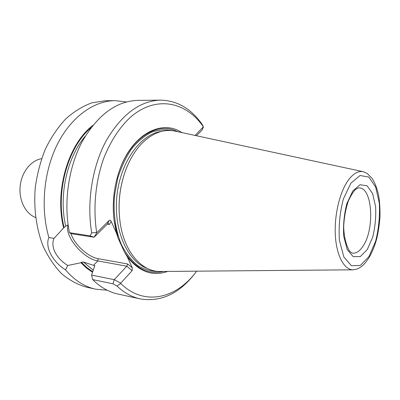 <?xml version="1.0" encoding="UTF-8"?>
<svg xmlns="http://www.w3.org/2000/svg" width="400" height="400" viewBox="0 0 400 400"><rect width="100%" height="100%" fill="white"/><g stroke="black" fill="none" stroke-linecap="round" stroke-linejoin="round"><path stroke-width="0.6" d="M41.595 158.68C31.03 160.295 21.555 172.165 20.155 186.205C18.685 200.24 25.565 213.78 35.585 217.5M348.315 180.165C353.26 173.555 358.245 170.74 363.275 171.72L367.08 173.375L371.82 178.095C373.115 179.465 377.11 187.085 378.745 196.185C379.655 201.385 380.07 208.24 380 216.745C379.385 225.055 378.215 232.675 376.485 239.61C374.485 246.645 371.93 252.78 368.82 258.01L365.31 262.82C362.915 265.625 360.25 267.67 357.31 268.96L353.245 269.815C344.32 269.955 336.61 256.16 335.375 235.85C334.105 215.57 339.69 191.935 348.315 180.165M353.245 269.815L160.57 271.485C142.235 272.055 124.515 252.52 120.225 223.1C117.67 205.06 119.47 187.47 125.62 170.32C130.23 158.16 136.35 148.51 143.985 141.38C154.105 132.375 164.415 128.95 174.92 131.1L363.275 171.72M124.38 173.88C119.21 189.96 117.815 206.265 120.19 222.79M112.935 283.79L114.265 279.675L91.57 275.095L92.655 279.59L112.935 283.79L116.97 286.03L120.735 283.5C143.79 306.14 175 298.905 194.97 273.36L196.68 271.17M116.97 286.03C124.185 292.815 131.94 297.105 140.235 298.9C160.34 302.14 178.12 294.23 193.575 275.16L195.315 272.93M69.465 232.685C63.345 202.775 68.425 167.18 82.385 141.235C97.9 114.75 116.35 101.135 137.74 100.385L160.555 100.135C177.27 100.575 191.11 108.63 202.08 124.31L203.385 126.84C186.215 101.755 156.2 94.945 130.5 117.18C119.59 127.32 110.69 140.965 103.795 158.11C95.485 181.275 92.905 208.235 96.67 232.435L91.695 232.885L90.005 235.855L94.095 237.24L71.135 233.675L69.465 232.685L90.005 235.855M160.555 100.135C139.795 100.835 121.685 114.36 106.22 140.705C92.235 166.565 86.535 202.285 91.695 232.885M96.885 232.63L94.105 237.23L107.415 224.02L108.41 223.705L109.575 224.425L111.14 221.33C110.545 220.22 109.905 219.915 109.22 220.42L96.885 232.63L96.67 232.435M132.29 267.835L127.67 263.995L126.78 266.21L132.14 270.67L132.29 267.835L127.28 256.825C139.145 271.835 152.615 276.7 167.69 271.42M120.735 283.5L120.695 283.16L132.14 270.67M68.135 224.955C63.93 235.685 83.215 258.83 97.805 260.905L126.78 266.21L114.28 279.675L120.695 283.16M92.655 279.59C100.405 287.25 108.835 292.065 117.945 294.04L140.235 298.9M127.28 256.825L124.29 251.73C135.17 268.41 148.235 274.985 163.47 271.455M177.755 131.715C157.74 121.085 130.265 137.625 118.95 171.995L117.695 175.945M113.605 215.985L114.03 220.11L118.055 238.045L116.455 233.02L111.14 221.33M124.29 251.73L118.055 238.045M181.88 132.605C161.41 118.635 131.19 134.69 119.055 171.64C113.79 187.55 112.125 203.835 114.065 220.485L116.455 233.02M203.385 126.84L195.055 135.445M196.38 135.73L201.965 130.185L203.415 127.165M91.57 275.095L94.795 265.675L93.495 265.335L97.805 260.905L98.19 258.675C88.04 257.08 74.285 244.395 70.915 233.545M93.495 265.335L83.48 262.045L81.38 262.285L86.825 267.495L92.66 271.65M68.12 224.84L65.7 226.11L63.64 227.945C54.265 191.165 68.225 144.085 92.89 125.31M63.64 227.945L53.975 238.385C50.33 247.115 56.27 258.355 67.795 265.49L80.94 262.73L81.38 262.285M80.94 262.73L86.495 268.06L92.455 272.295M126.405 101.945L114.975 100.635C93.935 100.82 71.345 116.7 57.485 144.09C43.675 171.475 40.3 208.335 48.89 237.49C44.77 247.105 52.5 261.685 65.51 269.835L67.795 265.49M53.975 238.39L48.89 237.49M65.51 269.835C74.435 280.3 84.5 286.75 95.705 289.19L107.16 290.22M114.975 100.635L105.465 100.74L91.935 102.825C82.86 106.11 74.19 111.41 65.915 118.725C58.065 127.13 51.265 137.13 45.525 148.72C40.56 161.015 37.135 174.025 35.245 187.75C33.59 208.45 36.365 228.76 43.065 246.095C48.17 257 54.38 266.23 61.68 273.785C69.44 280.235 77.68 284.695 86.41 287.165L95.705 289.19M363.015 246.165C374.82 229.22 372.53 187.9 359.29 187.91C358.835 187.65 357.64 188.145 355.695 189.395C353.71 190.97 351.245 194.855 348.315 201.045C345.705 208.855 344.165 217.31 343.685 226.405C343.945 236.26 345.835 244.43 349.365 250.925L351.54 252.805L352.625 253.15C356.28 253.495 359.745 251.165 363.015 246.165M367.27 249.55L372.66 237.26C375.17 227.14 376.155 216.915 375.605 206.58L372.63 193.695L367.145 185.83L360.09 184.73L352.83 190.945L346.895 203.495C344.075 214.34 343.025 225.3 343.75 236.38L347.225 249.56L353.2 256.675L360.36 256.55L367.27 249.55M368.99 256.525L375.65 241.18C378.755 228.63 379.975 215.94 379.31 203.115L375.66 187.035L368.865 177.085L360.055 175.51L350.915 183.16L343.39 198.9C339.805 212.595 338.48 226.44 339.42 240.43L343.855 256.965L351.415 265.74L360.395 265.395L368.99 256.525M161.38 131.43C140.67 134.06 120.28 162.035 116.88 196.095C113.32 230.135 127.625 261.655 147.38 268.425M173.045 130.77C166.06 129.225 158.915 129.7 151.605 132.195C144.385 135.89 137.665 141.515 131.45 149.07C125.725 157.615 121.13 167.42 117.665 178.495L114.465 195.845C113.055 213.71 115.63 231.045 121.635 245.09C126.19 253.75 131.635 260.615 137.96 265.695C144.61 269.62 151.515 271.53 158.67 271.43M109.22 220.42L107.415 224.02M107.32 224.115L109.575 224.425M127.67 263.995L98.19 258.675M94.885 265.9L94.51 265.53M83.48 262.045L93.14 270.14M85.28 136.175C67.035 157.375 58.525 195.52 65.7 226.11M91.03 127.68C67.82 147.185 55.23 192.205 64.105 227.505M194.97 273.36L193.575 275.16M114.03 220.11L114.065 220.485M118.95 171.995L119.055 171.64M62.435 229.07L63.05 228.49"/></g></svg>
